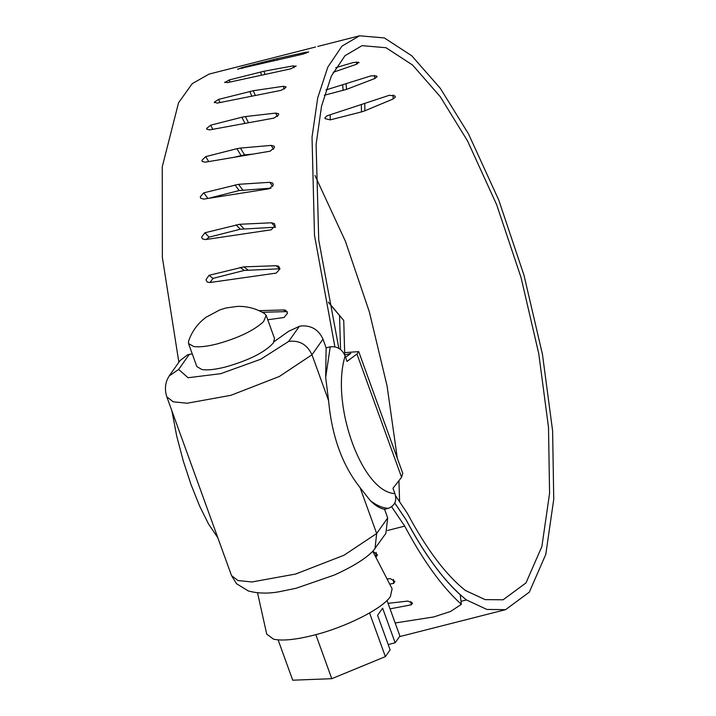 <?xml version="1.0" encoding="UTF-8"?>
<svg xmlns="http://www.w3.org/2000/svg" width="716" height="716" viewBox="0 0 716 716"><rect width="100%" height="100%" fill="white"/><g stroke="black" fill="none" stroke-linecap="round" stroke-linejoin="round"><path stroke-width="1.07" d="M266.173 315.425L274.523 338.489L273.333 342.964C264.884 352.317 248.926 360.327 225.459 367.004C215.292 369.546 207.479 370.405 202.01 369.572L196.855 366.601L188.505 343.537L193.66 346.508C199.129 347.341 206.942 346.481 217.109 343.94C238.419 337.997 253.903 330.559 263.551 321.636L266.173 315.425L264.634 313.662C256.247 308.542 247.154 306.117 237.354 306.394L226.104 307.961L219.937 309.849L205.957 317.322C197.697 323.471 191.897 331.436 188.568 341.201L188.505 343.537M257.536 592.785L266.719 634.143L273.619 639.2C282.31 641.035 295.466 639.755 313.089 635.369C345.354 627.422 382.425 608.806 390.417 596.535L392.108 588.758L372.776 551.275M388.188 644.561L395.151 642.789L382.63 608.188L377.592 615.312L390.122 649.904L385.369 656.626L331.776 678.687L292.719 680.2L278.112 639.871M315.837 634.653L331.776 678.687M387.016 600.447L399.904 636.068L395.151 642.789M369.563 612.95L385.369 656.626M402.741 473.267L401.578 477.277L392.968 488.249L394.901 493.601C397.076 500.547 394.999 505.424 388.672 508.226L388.251 508.342C382.38 507.957 376.383 505.371 370.244 500.565L360.059 487.578C342.355 465.293 331.866 436.321 328.599 400.683L325.673 377.421L330.237 346.795C337.325 346.168 342.284 349.256 345.103 356.049L347.045 361.401L356.953 354.026L358.707 351.601L344.647 352.657M345.568 357.329L350.813 353.427L344.718 354.975L344.861 355.413M373.51 550.532C366.028 558.435 352.943 566.616 334.256 575.073L296.138 588.257L279.419 591.702C268.249 593.761 257.885 593.51 248.318 590.96L236.477 583.674L231.528 575.61L237.954 580.542L251.898 581.965L295.574 574.053L344.02 555.24L376.679 533.501L387.696 517.928L385.879 533.357L373.305 550.747M360.059 487.578L376.679 533.501L374.987 548.76M178.642 369.429L169.137 375.998L180.029 360.595L187.44 354.903L189.292 354.366L178.642 369.429L188.066 377.735L220.734 373.68L260.758 359.235L288.664 341.425L299.315 326.371L301.329 325.923C311.505 325.341 318.727 329.763 322.988 339.187L311.97 354.76L279.321 376.5L230.874 395.313L187.198 403.224L173.254 401.801L166.828 396.87L231.528 575.61M288.664 341.425C299.369 340.037 307.137 344.486 311.97 354.76L328.599 400.683M169.137 375.998L167.302 379.373C165.011 384.778 164.85 390.614 166.828 396.87M192.273 353.946L189.292 354.366M274.147 341.613L288.655 331.275L299.315 326.371M329.808 346.893L326.12 347.833L322.988 339.187M387.696 517.928L384.564 509.282L388.251 508.342M370.244 500.565C375.309 505.63 380.08 508.539 384.564 509.282M326.12 347.833L325.673 377.421M395.169 622.974L433.789 616.932L450.561 611.473L461.373 604.34L460.209 594.763C441.844 578.081 423.765 553.056 405.99 519.691L394.74 503.071M361.464 111.929L330.264 119.867L325.216 118.686L324.885 117.791L327.123 115.777L389.307 95.291L394.856 95.917L395.384 96.982L393.138 98.978L364.874 110.801L361.464 111.929L361.338 104.509M393.138 98.978L393.075 95.031M325.914 89.965L371.049 75.842L376.58 76.012L377.09 76.773L374.844 78.518L346.553 89.366L324.294 95.246M374.844 78.518L374.584 75.395M335.777 67.68L353.131 62.561L358.609 62.256L356.81 64.145L333.182 72.307M356.81 64.145L356.496 61.979M358.609 62.256L359.092 62.722M317.752 46.442L322.146 45.323M306.385 53.109L306.108 52.178L277.011 58.676L242.357 67.447L237.569 69.282M237.739 69.076L303.199 54.067L308.641 51.892M308.336 52.232L306.108 52.178M287.044 311.585L262.289 312.292M287.17 311.576L283.294 309.956L259.004 310.663M267.739 319.757L284.028 317.492L287.555 313.178L285.38 310.109L283.294 309.956M275.946 265.726L243.807 266.862L208.983 275.329L205.975 279.804L207.228 282.023L209.931 282.525L276.242 273.091L279.965 268.849L278.649 266.236L275.946 265.726L280.019 268.777L244.245 270.433L213.046 278.372L210.012 282.516M271.382 222.792L239.69 224.278L204.892 232.772L201.644 237.05L202.395 238.84L205.367 239.591L271.203 229.809L275.132 225.719L274.344 223.544L271.382 222.792L275.553 227.196L240.263 229.227L209.063 237.166L206.244 239.457M271.042 188.156L239.153 190.554L207.953 198.493L203.774 192.828L200.274 196.837L200.713 198.269L203.747 199.102L269.091 188.8L273.235 184.943L272.796 183.153L269.762 182.303L238.544 184.316L203.774 192.828M272.769 186.375L269.762 182.303M252.515 154.173L244.55 154.871L233.461 157.404M236.898 148.686L205.707 156.625L201.957 160.277L202.189 161.404L205.179 162.192L270.039 151.21L274.398 147.639L274.192 146.189L271.194 145.393L240.451 148.069L236.898 148.686L240.997 155.479M273.557 149.295L271.194 145.393M241.874 117.236L210.683 125.175L206.691 128.397L206.781 129.256L209.672 129.891L274.049 118.077L278.622 114.873L278.587 113.728L275.687 113.092L245.4 116.574L241.874 117.236L244.997 123.412M277.423 116.529L275.687 113.092M284.315 89.061L283.142 86.314L253.294 90.726L218.595 99.381L214.379 102.111L214.352 102.737M214.379 102.111L217.127 103.113L281.039 90.359L285.818 87.576L285.926 86.708L283.142 86.314M294.061 67.725L293.372 65.827L263.927 71.251L229.245 79.959L224.717 82.573M224.824 82.152L227.357 82.626L290.848 68.826L296.03 65.908M295.815 66.498L293.372 65.827M328.358 302.089L343.734 320.464L328.429 302.447M178.857 362.26L162.362 257.447L162.255 166.819L178.544 102.782L192.228 83.656L209.009 74.115L315.577 46.996M334.882 346.795L314.494 235.313L312.024 137.096L317.734 97.77L327.847 67.053L341.971 46.128L359.566 35.8L384.34 37.93L411.772 55.794L440.358 88.39L468.515 133.937L498.766 200.068L524.04 275.418L542.451 354.313L552.609 430.844L553.745 499.249L545.789 554.399L529.321 592.141L505.594 609.656L486.916 609.45L466.474 599.945L461.006 601.333M338.838 348.334L318.736 240.012L316.096 144.381L321.556 106.049L331.32 76.102L344.996 55.705L362.072 45.654L386.058 47.73L412.622 65.075L440.286 96.714L467.53 140.891L496.68 204.767L521.033 277.495L538.745 353.615L548.51 427.416L549.575 493.369L541.878 546.532L525.983 582.922L503.088 599.802L485.099 599.614L465.418 590.494C445.862 574.912 426.512 549.208 407.368 513.372L395.474 495.606M314.95 175.447L345.416 241.283L369.349 311.881L387.079 385.978L397.326 458.294M398.919 480.66L399.618 501.809M343.734 320.464L344.718 354.975M340.521 349.515L339.554 315.747M466.474 599.945C446.14 583.782 426.02 557.075 406.106 519.807L394.776 503.008M375.73 557.003L376.204 552.43M376.168 556.932L377.484 554.793L372.821 551.248M389.701 584.095L393.648 583.397L393.397 579.396M393.648 583.397L394.946 581.419L390.229 578.635L387.025 578.913M390.05 608.851L411.279 604.814L410.868 601.494M411.279 604.814L412.568 603.087L407.86 601.073L388.063 603.346M461.373 604.34C442.193 587.066 423.308 560.986 404.719 526.117L387.481 530.502M404.719 526.117L391.643 506.776M401.578 477.277L356.953 354.026M345.103 356.049C330.327 404.442 362.135 492.313 394.901 493.601M330.264 119.867L330.174 114.775M364.874 110.801L364.748 103.381M343.143 90.449L342.669 84.721M346.553 89.366L346.079 83.656M242.635 68.378L242.357 67.447M273.995 60.967L273.557 59.509M277.459 60.153L277.011 58.676M213.046 278.372L208.983 275.329M244.245 270.433L240.182 267.39M247.87 269.905L243.807 266.862M209.063 237.166L204.892 232.772M240.263 229.227L236.092 224.833M243.861 228.681L239.69 224.278M239.153 190.554L234.973 184.889M242.724 189.973L238.544 184.316M208.696 161.592L205.707 156.625M244.55 154.871L240.451 148.069M212.768 129.319L210.683 125.175M248.524 122.758L245.4 116.574M219.955 102.549L218.595 99.381M251.826 96.195L249.795 91.442M255.326 95.496L253.294 90.726M230.006 82.054L229.245 79.959M261.591 75.189L260.445 72.021M265.072 74.428L263.927 71.251M358.707 351.601L402.795 473.401M171.929 410.975L176.745 436.241L183.323 461.131L191.038 484.607L199.648 506.114L208.562 524.04L217.807 537.716M399.492 636.649L505.594 609.656M359.566 35.8L320.007 45.869"/></g></svg>

